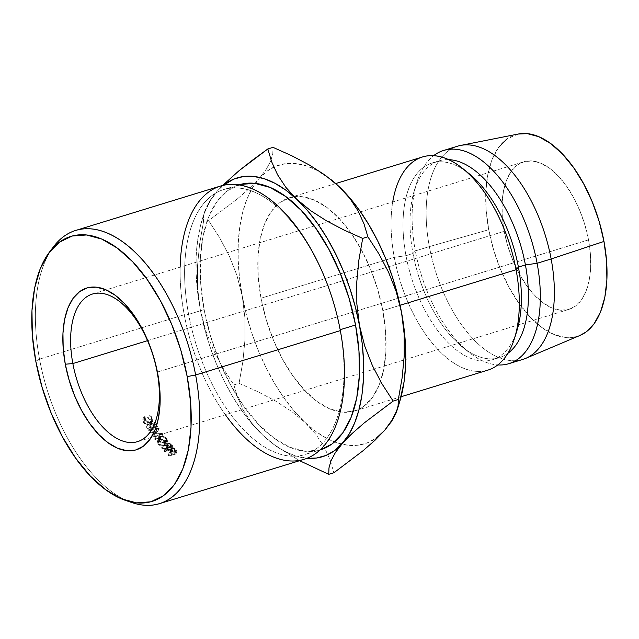 <?xml version="1.0" encoding="UTF-8"?>
<svg xmlns="http://www.w3.org/2000/svg" width="639" height="639" viewBox="0 0 639 639"><rect width="100%" height="100%" fill="white"/><g stroke="black" fill="none" stroke-linecap="round" stroke-linejoin="round"><path stroke-width="0.48" stroke-dasharray="3.19 2.4" d="M588.519 239.865L157.162 372.122L588.519 239.865L590.428 254.33L590.652 268.084L589.166 280.585L586.043 291.352L581.386 299.979L575.388 306.137L568.279 309.572L560.323 310.171L551.824 307.902L543.126 302.854L534.547 295.218L526.424 285.298L519.068 273.46L512.758 260.169L507.733 245.935L504.203 231.302A77.183 39.969 -107 0 0 568.99 309.372A77.183 39.969 -107 0 0 588.519 239.865A77.183 39.969 -107 0 0 523.732 161.795A77.183 39.969 -107 0 0 504.203 231.302L502.294 216.829L502.07 203.082L503.556 190.582L506.679 179.807L511.336 171.18L517.334 165.03L524.443 161.587L532.399 160.988L540.898 163.257L549.596 168.305L558.174 175.941L566.298 185.869L573.654 197.699L579.964 210.99L584.981 225.232L588.519 239.865M147.521 340.667L504.203 231.302L147.521 340.667M53.604 246.638A142.888 73.996 -107 0 0 39.53 359.126L35.8 361.227L39.53 359.126A142.888 73.996 73 0 1 51.567 249.49M223.698 189.551L239.202 184.791A138.599 71.776 -107 0 0 204.129 309.611L188.617 314.364A138.599 71.776 73 0 1 223.698 189.551A138.599 71.776 73 0 1 340.028 329.748L340.347 330.611L340.028 329.748A138.599 71.776 -107 0 0 239.258 188.114A138.599 71.776 -107 0 0 188.617 314.364L184.256 314.747A142.888 73.996 73 0 1 180.142 267.142M220.415 186.069A142.888 73.996 -107 0 0 184.256 314.747L39.53 359.126L184.256 314.747A142.888 73.996 -107 0 0 304.188 459.289M225.391 414.727A142.888 73.996 73 0 1 184.256 314.747L188.617 314.364A138.599 71.776 -107 0 0 289.395 456.006A138.599 71.776 -107 0 0 340.028 329.748L340.028 329.748A138.599 71.776 73 0 1 304.955 454.569A138.599 71.776 73 0 1 188.617 314.364L204.129 309.611L200.694 283.628L200.303 258.939L202.962 236.494L208.578 217.148L216.933 201.652L227.7 190.606L240.48 184.431M422.499 156.954A111.482 57.734 -107 0 0 394.287 257.349L261.024 298.213A111.482 57.734 73 0 1 287.949 198.242A111.482 57.734 73 0 1 289.235 197.818A111.482 57.734 73 0 1 294.156 196.748M294.164 196.748A111.482 57.734 73 0 1 351.33 233.459A111.482 57.734 73 0 1 360.716 248.539A111.482 57.734 73 0 1 382.809 310.586L400.094 305.282L382.809 310.586L385.573 331.489L385.892 351.346L383.751 369.398L379.231 384.958L372.513 397.418L363.847 406.308L353.575 411.276L342.081 412.139L329.812 408.864L317.24 401.572L304.851 390.549L293.117 376.211L282.486 359.118L273.372 339.916L266.128 319.348L261.024 298.213L258.26 277.31L257.94 257.453L260.081 239.393L264.602 223.842L271.319 211.381L279.986 202.491L290.258 197.523L301.752 196.66L314.021 199.935L326.593 207.228L338.982 218.25L350.715 232.588L361.347 249.681L370.46 268.883L377.705 289.451L382.809 310.586A111.482 57.734 73 0 1 380.564 381.371A111.482 57.734 73 0 1 354.597 410.981A111.482 57.734 73 0 1 353.295 411.348A111.482 57.734 73 0 1 261.024 298.213L394.287 257.349A111.482 57.734 73 0 1 392.729 201.964M515.769 334.013A102.903 53.293 73 0 1 492.357 359.773A102.903 53.293 73 0 1 405.989 255.68L394.287 257.349L405.989 255.68A102.903 53.293 73 0 1 432.028 163.001A102.903 53.293 73 0 1 465.855 171.212A102.903 53.293 -107 0 0 405.989 255.68L413.002 253.523L405.989 255.68A102.903 53.293 -107 0 0 460.232 352.744A102.903 53.293 -107 0 0 517.047 330.243M448.57 159.638A102.903 53.293 -107 0 0 439.041 160.852A102.903 53.293 -107 0 0 413.002 253.523A102.903 53.293 73 0 1 414.352 190.382A102.903 53.293 73 0 1 448.57 159.638M415.326 250.903L413.002 253.523L415.326 250.903A111.482 57.734 73 0 1 433.617 155.684A111.482 57.734 -107 0 0 416.796 182.49A111.482 57.734 -107 0 0 415.326 250.903L429.36 246.598L415.326 250.903A111.482 57.734 -107 0 0 468.826 352.169A111.482 57.734 -107 0 0 497.781 364.941A111.482 57.734 73 0 1 415.326 250.903M457.572 146.203A111.482 57.734 -107 0 0 429.36 246.598A111.482 57.734 73 0 1 460.535 145.452M518.245 134.03A105.483 54.627 -107 0 0 488.747 229.728L429.36 246.598L488.747 229.728L493.572 249.729L500.433 269.187L509.051 287.35L519.108 303.525L530.218 317.088L541.936 327.519L553.829 334.421L565.435 337.52L576.314 336.705L579.789 335.531M331.441 179.934L317.056 170.397L306.169 165.765L295.545 163.504L285.377 163.656L275.84 166.212L267.086 171.132L259.266 178.337L252.525 187.698L246.966 199.048L242.692 212.212L239.769 226.949L238.259 243.004L238.179 260.121L239.529 277.989L242.285 296.312L246.414 314.771L251.822 333.055L258.436 350.843L266.143 367.84L274.794 383.751L284.259 398.305L294.363 411.252L304.939 422.371L315.802 431.477L326.777 438.402L337.664 443.035L348.287 445.295L358.455 445.143L367.992 442.587L376.746 437.667M391.308 421.101L396.867 409.751L399.559 402.155M518.109 134.054L506.687 139.158M498.492 147.569L492.134 159.359L487.861 174.08L485.832 191.165L486.135 209.951L488.747 229.728A105.483 54.627 -107 0 0 580.004 335.435M525.809 358.327A111.482 57.734 73 0 1 429.36 246.598A111.482 57.734 -107 0 0 522.934 359.374M507.941 353.287A102.903 53.293 73 0 1 462.38 347.009A102.903 53.293 73 0 1 413.002 253.523A102.903 53.293 -107 0 0 499.379 357.624A102.903 53.293 -107 0 0 507.941 353.287M514.603 338.135A111.482 57.734 73 0 1 453.059 362.505A111.482 57.734 73 0 1 394.287 257.349A111.482 57.734 -107 0 0 487.861 370.125M390.948 422.331L384.566 430.462A145.788 75.498 -107 0 0 397.841 407.211A145.788 75.498 -107 0 0 399.623 401.947M331.322 179.847A145.788 75.498 -107 0 0 273.812 167.106A145.788 75.498 -107 0 0 259.266 178.337L249.442 188.377L237.436 198.857L208.618 220.623L203.426 222.212L199.632 243.826L197.523 265.808L197.579 287.63L200.207 309.212L204.328 327.671L209.744 345.955L216.357 363.751L224.057 380.74L232.708 396.659L242.173 411.212L252.277 424.16L262.853 435.279A145.788 75.498 73 0 1 200.207 309.212L205.534 330.059L213.202 349.517L222.827 367.8L233.874 384.902L239.066 383.312L242.86 361.69L244.969 339.708L244.913 317.895L242.285 296.312L236.957 275.465L229.289 255.999L219.664 237.724L208.618 220.623L237.436 198.857L249.442 188.377L259.266 178.337A145.788 75.498 -107 0 0 255.288 183.409A145.788 75.498 -107 0 0 242.285 296.312L236.957 275.465L229.289 255.999L219.664 237.724L208.618 220.623L203.426 222.212L203.681 215.75L205.774 208.474L210.175 200.311L217.18 191.237L210.175 200.311L204.672 211.541L203.681 215.75L203.426 222.212L199.632 243.826L197.523 265.808L197.579 287.63L200.207 309.212A145.788 75.498 73 0 1 202.124 219.76A145.788 75.498 73 0 1 217.18 191.237L222.596 185.47L217.18 191.237A145.788 75.498 73 0 1 223.37 185.294L217.18 191.237L210.439 200.598L204.879 211.956L200.606 225.112L197.691 239.849L196.173 255.912L196.093 273.021L197.443 290.889L200.207 309.212L205.534 330.059L213.202 349.517L222.827 367.8L233.874 384.902L239.066 383.312L257.821 391.707L275.449 400.98L291.344 411.204L304.939 422.371L291.344 411.204L275.449 400.98L257.821 391.707L239.066 383.312L242.86 361.69L244.969 339.708L244.913 317.895L242.285 296.312A145.788 75.498 -107 0 0 304.939 422.371L316.033 434.544L324.253 447.068L330.043 459.816L333.917 472.748L330.043 459.816L324.253 447.068L316.033 434.544L304.939 422.371A145.788 75.498 -107 0 0 334.556 441.94A145.788 75.498 -107 0 0 341.777 444.185A145.788 75.498 -107 0 0 384.566 430.462M272.773 153.831L273.021 147.361L272.773 153.831L270.672 161.1L272.773 153.831M266.279 169.263L270.672 161.1L266.279 169.263L259.266 178.337L266.279 169.263M262.853 435.279L273.724 444.377L284.69 451.302L295.585 455.934L307.071 458.275A145.788 75.498 73 0 1 270.161 441.645A145.788 75.498 73 0 1 262.853 435.279L276.447 446.445L299.603 460.695L276.447 446.445L262.853 435.279L251.758 423.106L262.853 435.279M320.363 449.848L304.899 451.254L289.651 447.18L274.019 438.114L258.619 424.408L244.026 406.58L230.815 385.325L219.489 361.458L210.479 335.89L204.129 309.611A138.599 71.776 -107 0 0 320.466 449.816L304.955 454.569M243.539 410.581L251.758 423.106L243.539 410.581L237.748 397.825L243.539 410.581M233.874 384.902L237.748 397.825L233.874 384.902M404.223 355.963L402.123 377.841M128.814 501.407A142.888 73.996 73 0 1 39.53 359.126A142.888 73.996 -107 0 0 128.814 501.407M152.378 435.998A142.888 73.996 -107 0 0 152.473 436.125L159.518 436.852L154.614 439.113A142.888 73.996 -107 0 0 155.045 439.688L161.843 436.565A142.888 73.996 73 0 1 161.787 436.485L153.759 435.654L157.953 431.037A142.888 73.996 73 0 1 157.889 430.95L149.861 432.323A142.888 73.996 -107 0 0 150.277 432.938L156.052 431.948L152.378 435.998A142.888 73.996 -107 0 0 152.473 436.125L153.6 433.386L160.597 434.041L159.518 436.852L152.473 436.125L153.6 433.386A138.599 71.776 73 0 1 153.504 433.258L152.378 435.998L156.052 431.948L157.234 429.288L153.504 433.258L152.378 435.998M156.355 428.649A142.888 73.996 73 0 1 153.823 424.711L153.064 424.943A142.888 73.996 -107 0 0 155.189 428.258L152.905 428.961A142.888 73.996 73 0 1 150.78 425.646L150.021 425.878A142.888 73.996 -107 0 0 152.138 429.192L149.286 430.071A142.888 73.996 73 0 1 147.162 426.756L146.403 426.988A142.888 73.996 -107 0 0 148.927 430.918L156.355 428.649L148.927 430.918L150.157 428.338A138.599 71.776 73 0 1 147.713 424.52L146.403 426.988L147.162 426.756A142.888 73.996 -107 0 0 149.286 430.071L152.138 429.192L153.384 426.628A138.599 71.776 73 0 1 151.323 423.417L150.021 425.878L150.78 425.646A142.888 73.996 -107 0 0 152.905 428.961L155.189 428.258L156.427 425.694A138.599 71.776 73 0 1 154.374 422.483L153.064 424.943L153.823 424.711L155.133 422.243L154.374 422.483L153.064 424.943A142.888 73.996 -107 0 0 155.189 428.258L156.427 425.694L154.143 426.397L152.905 428.961L154.143 426.397A138.599 71.776 73 0 1 152.09 423.178L150.78 425.646L152.09 423.178L151.323 423.417L150.021 425.878A142.888 73.996 -107 0 0 152.138 429.192L153.384 426.628L150.524 427.507L149.286 430.071L150.524 427.507A138.599 71.776 73 0 1 148.472 424.288L147.162 426.756L148.472 424.288L147.713 424.52L146.403 426.988A142.888 73.996 -107 0 0 148.927 430.918L150.157 428.338L157.585 426.061L156.355 428.649L157.585 426.061A138.599 71.776 73 0 1 155.133 422.243L153.823 424.711A142.888 73.996 -107 0 0 156.355 428.649M172.179 449.409A142.888 73.996 73 0 1 171.188 448.282L168.576 446.373L166.316 446.869L166.028 447.564L166.827 449.089L161.595 448.019A142.888 73.996 -107 0 0 162.138 448.666L167.378 449.72A142.888 73.996 -107 0 0 167.737 450.136L164.311 451.182A142.888 73.996 -107 0 0 164.758 451.685L172.179 449.409L164.758 451.685L165.509 448.482A138.599 71.776 73 0 1 165.078 447.995L164.311 451.182L167.737 450.136L168.504 446.941A138.599 71.776 73 0 1 168.153 446.541L167.378 449.72L162.138 448.666L162.969 445.551A138.599 71.776 73 0 1 162.442 444.928L161.595 448.019L166.827 449.089L166.044 447.292L167.091 446.429L169.966 447.02L171.188 448.282L171.971 445.111L170.789 443.889L169.966 447.02L170.789 443.889L167.937 443.33L167.091 446.429L167.937 443.33L166.891 444.209L167.626 445.934L166.827 449.089L167.626 445.934L162.442 444.928L161.595 448.019A142.888 73.996 -107 0 0 162.138 448.666L162.969 445.551L168.153 446.541L167.378 449.72A142.888 73.996 -107 0 0 167.737 450.136L168.504 446.941L165.078 447.995L164.311 451.182A142.888 73.996 -107 0 0 164.758 451.685L165.509 448.482L172.937 446.206L172.179 449.409L172.937 446.206A138.599 71.776 73 0 1 171.971 445.111L171.188 448.282A142.888 73.996 -107 0 0 172.179 449.409M160.325 439.352L158.168 440.231L157.45 441.341L157.402 442.667L158.664 444.616L162.833 446.214L165.828 445.303L166.571 444.249L165.365 441.03L163.009 439.656L160.325 439.352M147.689 417.139L147.577 417.858L150.365 420.142L150.844 422.675L149.143 424.304L146.291 424.048L144.063 422.028L143.767 419.024L143 418.577L142.641 420.358L143.296 422.251L144.582 423.801L147.234 425.055L149.59 424.927L150.932 424.184L151.675 422.946L151.499 420.67L147.689 417.139L151.108 419.871L151.547 423.529L149.59 424.927L146.387 424.831L143.296 422.251L143 418.577L143.767 419.024L144.063 422.028C145.349 424 147.042 424.759 149.143 424.304L150.636 423.178L150.365 420.142L147.577 417.858L149.015 415.614L151.762 417.826L150.365 420.142L151.762 417.826L151.994 420.758L150.484 421.884L149.143 424.304L150.484 421.884C148.376 422.307 146.706 421.58 145.452 419.703L144.063 422.028L145.452 419.703L145.213 416.78L143.767 419.024L145.213 416.78L144.446 416.356L143 418.577L144.446 416.356L144.694 419.935L143.296 422.251L144.694 419.935L147.729 422.427L146.387 424.831L147.729 422.427L150.916 422.491L149.59 424.927L150.916 422.491L152.793 421.085L152.497 417.547L151.108 419.871L152.497 417.547L149.143 414.911L147.689 417.139M176.292 453.842A142.888 73.996 73 0 1 175.302 452.811L174.048 451.621L171.212 451.158L170.325 452.819L171.484 454.217A142.888 73.996 -107 0 0 171.843 454.601L168.416 455.647A142.888 73.996 -107 0 0 168.864 456.118L176.292 453.842L168.864 456.118L169.503 452.779A138.599 71.776 73 0 1 169.063 452.324L168.416 455.647L171.843 454.601L172.49 451.27A138.599 71.776 73 0 1 172.139 450.91L171.484 454.217L170.174 452.013L171.212 451.158L174.048 451.621L175.302 452.811L175.965 449.505L174.743 448.354L174.048 451.621L174.743 448.354L171.931 447.915L170.325 452.819L171.02 449.552L172.139 450.91L171.484 454.217A142.888 73.996 -107 0 0 171.843 454.601L172.49 451.27L169.063 452.324L168.416 455.647A142.888 73.996 -107 0 0 168.864 456.118L169.503 452.779L176.923 450.503L176.292 453.842L176.923 450.503A138.599 71.776 73 0 1 175.965 449.505L175.302 452.811A142.888 73.996 -107 0 0 176.292 453.842M170.174 452.013L170.885 448.786L171.02 449.552L171.931 447.915L173.377 447.811L175.965 449.505A138.599 71.776 -107 0 0 176.923 450.503L169.503 452.779A138.599 71.776 73 0 1 169.063 452.324L172.49 451.27A138.599 71.776 73 0 1 172.139 450.91L171.02 449.552M171.731 449.177L173.249 451.038L175.725 450.279A138.599 71.776 73 0 1 174.83 449.337L173.089 448.33L171.731 449.177M172.37 448.394L171.651 451.645L171.004 452.156L171.707 453.442L172.378 450.144L171.731 448.953L172.37 448.394L174.83 449.337L174.159 452.636A142.888 73.996 -107 0 0 175.078 453.602L175.725 450.279L173.249 451.038L172.378 450.144L171.707 453.442L172.602 454.361L173.249 451.038L172.602 454.361L175.078 453.602L175.725 450.279A138.599 71.776 73 0 1 174.83 449.337L174.159 452.636L171.651 451.645L172.37 448.394M149.015 415.614L149.143 414.911L152.497 417.547L153.104 419.072L152.258 421.756L150.916 422.491L147.729 422.427L145.94 421.436L144.206 418.833L144.446 416.356L145.213 416.78L145.109 418.968L146.363 420.837L149.095 422.036L150.484 421.884L152.194 420.286L151.762 417.826L149.015 415.614M159.486 439.528L160.509 436.661L158.456 438.418L159.039 441.022L158.089 443.993L157.466 441.269L159.486 439.528C162.026 438.961 164.175 439.672 165.932 441.653L166.579 444.169L164.519 445.99C161.987 446.637 159.846 445.966 158.089 443.993L159.039 441.022C160.748 442.851 162.865 443.482 165.389 442.915L164.519 445.99L165.389 442.915L167.506 441.086L166.883 438.681L165.932 441.653L166.883 438.681C165.174 436.78 163.057 436.11 160.509 436.661L159.486 439.528M166.332 438.082L167.466 441.206L166.707 442.244L164.415 443.123L160.261 442.132L158.384 439.728L159.183 437.348L161.499 436.453L164.007 436.749L166.332 438.082M163.6 442.587L164.966 442.404L166.619 440.99L166.635 439.951L166.1 438.889L163.768 437.308L160.924 437.204L159.263 438.666L159.263 439.736L160.804 441.717L163.6 442.587M164.079 445.455L164.966 442.404C162.913 442.843 161.196 442.316 159.822 440.814L158.871 443.786L164.079 445.455L165.701 444.025L165.15 441.861L159.918 440.095L158.32 441.477L158.871 443.786L159.822 440.814L159.287 438.586L160.924 437.204L159.918 440.095L160.924 437.204C162.993 436.788 164.718 437.348 166.1 438.889L165.15 441.861L166.1 438.889L166.627 440.966L164.966 442.404L164.079 445.455L162.713 445.631L159.878 444.72L158.871 443.786L158.264 441.597L159.918 440.095L162.777 440.223L164.119 440.91L165.709 442.939L165.717 444.001L164.079 445.455M171.971 445.111A138.599 71.776 -107 0 0 172.937 446.206L165.509 448.482A138.599 71.776 73 0 1 165.078 447.995L168.504 446.941A138.599 71.776 73 0 1 168.153 446.541L162.969 445.551A138.599 71.776 73 0 1 162.442 444.928L167.626 445.934L167.083 443.849L169.415 443.266L171.971 445.111M167.73 444.672L169.263 446.709L171.739 445.95A138.599 71.776 73 0 1 170.837 444.92L169.103 443.786L167.73 444.672M167.538 446.949L169.015 447.148L170.046 448.083A142.888 73.996 -107 0 0 170.972 449.137L168.496 449.896L166.907 447.795L168.369 443.833L170.837 444.92L170.046 448.083A142.888 73.996 -107 0 0 170.972 449.137L171.739 445.95L169.263 446.709L168.496 449.896L169.263 446.709L168.376 445.71L167.578 448.866L168.496 449.896L170.972 449.137L171.739 445.95A138.599 71.776 73 0 1 170.837 444.92L170.046 448.083L167.538 446.949L167.578 448.866L168.376 445.71L167.737 444.393L168.369 443.833L166.915 447.444M155.133 422.243A138.599 71.776 -107 0 0 157.585 426.061L150.157 428.338A138.599 71.776 73 0 1 147.713 424.52L148.472 424.288A138.599 71.776 -107 0 0 150.524 427.507L153.384 426.628A138.599 71.776 73 0 1 151.323 423.417L152.09 423.178A138.599 71.776 -107 0 0 154.143 426.397L156.427 425.694A138.599 71.776 73 0 1 154.374 422.483L155.133 422.243M157.234 429.288L156.052 431.948L150.277 432.938L151.467 430.295L157.234 429.288L151.467 430.295A138.599 71.776 73 0 1 151.068 429.704L149.861 432.323A142.888 73.996 -107 0 0 150.277 432.938L151.467 430.295A138.599 71.776 73 0 1 151.068 429.704L149.861 432.323L157.889 430.95L159.079 428.298L151.068 429.704L159.079 428.298L157.889 430.95A142.888 73.996 -107 0 0 157.953 431.037L159.135 428.386A138.599 71.776 73 0 1 159.079 428.298A138.599 71.776 -107 0 0 159.135 428.386L157.953 431.037L153.759 435.654L154.886 432.922L159.135 428.386L154.886 432.922L153.759 435.654L161.787 436.485L162.849 433.665L154.886 432.922L162.849 433.665L161.787 436.485A142.888 73.996 -107 0 0 161.843 436.565L162.913 433.745A138.599 71.776 73 0 1 162.849 433.665A138.599 71.776 -107 0 0 162.913 433.745L161.843 436.565L155.045 439.688L156.092 436.844L162.913 433.745L156.092 436.844A138.599 71.776 73 0 1 155.676 436.285L154.614 439.113A142.888 73.996 -107 0 0 155.045 439.688L156.092 436.844A138.599 71.776 73 0 1 155.676 436.285L154.614 439.113L159.518 436.852L160.597 434.041L155.676 436.285L160.597 434.041L153.6 433.386A138.599 71.776 73 0 1 153.504 433.258L157.234 429.288M175.078 453.602L172.602 454.361L171.707 453.442L171.028 452.452L171.651 451.645L173.121 451.789L174.159 452.636A142.888 73.996 -107 0 0 175.078 453.602M137.633 441.629L568.99 309.372M335.747 183.553L289.235 197.818M439.041 160.852L432.028 163.001M416.796 182.49L414.352 190.382M468.826 352.169L462.38 347.009M499.379 357.624L492.357 359.773M401.108 396.723L354.597 410.981M202.124 219.76L204.672 211.541M270.161 441.645L270.585 441.98M92.383 294.052L523.732 161.795M171.028 452.204L171.731 448.953M151.994 420.758L150.636 423.194M152.793 421.085L151.427 423.545M158.456 438.418L157.474 441.269M167.506 441.086L166.595 444.177M159.287 438.586L158.304 441.461M166.627 440.966L165.709 444.041M166.891 444.209L166.06 447.3M166.915 447.508L167.737 444.393"/><path stroke-width="0.96" d="M72.854 363.559A77.183 39.969 -107 0 0 128.966 442.436A77.183 39.969 -107 0 0 157.162 372.122L157.713 373.615A84.604 43.811 73 0 1 126.802 450.687A84.604 43.811 73 0 1 65.29 364.222L72.854 363.559L147.521 340.667L72.854 363.559A77.183 39.969 73 0 1 92.383 294.052A77.183 39.969 73 0 1 157.162 372.122A77.183 39.969 73 0 1 137.633 441.629A77.183 39.969 73 0 1 72.854 363.559L65.29 364.222L63.189 348.359L62.949 333.286L64.571 319.588L68.006 307.774L73.102 298.317L79.675 291.576L87.479 287.806L96.201 287.151L105.507 289.635L115.052 295.17L124.453 303.541L133.359 314.42L141.427 327.392L148.344 341.961L153.839 357.568L157.713 373.615L159.814 389.471L160.054 404.543L158.424 418.249L154.997 430.055L149.901 439.512L143.328 446.262L135.524 450.032L126.802 450.687L117.496 448.195L107.951 442.667L98.55 434.296L89.644 423.417L81.576 410.438L74.659 395.868L69.164 380.261L65.29 364.222A84.604 43.811 73 0 1 96.201 287.151A84.604 43.811 73 0 1 157.713 373.615L157.162 372.122A77.183 39.969 -107 0 0 101.05 293.253A77.183 39.969 -107 0 0 72.854 363.559M180.142 267.142A142.888 73.996 73 0 1 250.672 188.17A142.888 73.996 73 0 1 340.347 330.611L195.622 374.981A142.888 73.996 -107 0 0 132.273 249.625A142.888 73.996 -107 0 0 53.604 246.638L49.451 252.117A138.599 71.776 73 0 1 125.755 255.017A138.599 71.776 73 0 1 187.203 376.611L195.622 374.981L340.347 330.611A142.888 73.996 -107 0 0 220.415 186.069L75.69 230.447A142.888 73.996 73 0 1 195.622 374.981A142.888 73.996 73 0 1 159.462 503.66A142.888 73.996 73 0 1 128.814 501.407A142.888 73.996 -107 0 0 132.097 502.629A142.888 73.996 -107 0 0 195.622 374.981L187.203 376.611L180.861 350.332L171.851 324.764L160.517 300.897L147.305 279.642L132.72 261.814L117.312 248.108L101.681 239.042L86.433 234.968L72.143 236.039L59.371 242.221L48.596 253.268L40.241 268.763L34.626 288.101L31.966 310.554L32.357 335.243L35.8 361.227A138.599 71.776 73 0 1 49.451 252.117M51.567 249.49A142.888 73.996 73 0 1 75.69 230.447M240.48 184.431L254.769 183.353L270.017 187.427L285.641 196.492L301.049 210.199L315.642 228.027L328.853 249.282L340.18 273.149L349.19 298.717L355.54 324.995L340.172 329.708L355.54 324.995A138.599 71.776 -107 0 0 239.202 184.791L238.866 184.895M392.729 201.964A111.482 57.734 73 0 1 462.58 168.456A111.482 57.734 73 0 1 516.072 269.722L400.094 305.282L516.072 269.722A111.482 57.734 -107 0 0 422.499 156.954L335.747 183.553M579.789 335.531L586.035 332L594.23 323.598L600.588 311.8L604.861 297.087L606.89 280.002L606.587 261.207L603.975 241.438L551.145 258.971L603.975 241.438A105.483 54.627 -107 0 0 518.245 134.03L460.535 145.452A111.482 57.734 73 0 1 551.145 258.971L537.111 263.276L525.418 264.945L518.405 267.102L516.072 269.722L518.405 267.102A102.903 53.293 -107 0 0 469.026 173.616A102.903 53.293 -107 0 0 465.855 171.212A102.903 53.293 73 0 1 518.405 267.102L525.418 264.945A102.903 53.293 -107 0 0 448.57 159.638A102.903 53.293 73 0 1 525.418 264.945L537.111 263.276A111.482 57.734 -107 0 0 433.617 155.684A111.482 57.734 73 0 1 443.538 150.5A111.482 57.734 73 0 1 537.111 263.276L551.145 258.971A111.482 57.734 -107 0 0 457.572 146.203L443.538 150.5M399.559 402.155L404.064 381.85L405.573 365.788L405.661 348.678L404.303 330.81L401.548 312.487L397.426 294.028L392.011 275.744L385.397 257.956L377.697 240.959L369.038 225.048L359.581 210.495L349.477 197.547L338.894 186.428L331.441 179.934M376.746 437.667L384.566 430.462L391.308 421.101M508.9 363.671A111.482 57.734 73 0 1 497.781 364.941A111.482 57.734 -107 0 0 537.111 263.276A111.482 57.734 73 0 1 508.9 363.671L522.934 359.374A111.482 57.734 -107 0 0 551.145 258.971A111.482 57.734 73 0 1 525.809 358.327L580.004 335.435A105.483 54.627 -107 0 0 603.975 241.438L599.142 221.437L592.289 201.98L583.663 183.816L573.606 167.634L562.504 154.071L550.786 143.639L538.893 136.738L527.279 133.639L518.109 134.054M506.687 139.158L498.492 147.569M525.418 264.945A102.903 53.293 73 0 1 507.941 353.287A102.903 53.293 -107 0 0 525.418 264.945M401.108 396.723L487.861 370.125A111.482 57.734 -107 0 0 516.072 269.722A111.482 57.734 73 0 1 514.603 338.135L517.047 330.243A102.903 53.293 -107 0 0 518.405 267.102A102.903 53.293 73 0 1 515.769 334.013M397.083 410.158L399.623 401.947A145.788 75.498 -107 0 0 401.548 312.487L404.175 334.165L404.223 355.963L402.123 377.841L398.321 399.487L398.073 405.941L397.083 410.158L390.948 422.331M384.566 430.462L374.909 440.343L362.896 450.846L333.917 472.748L328.726 474.338L299.603 460.695L328.726 474.338L328.973 467.892L331.034 460.703L335.387 452.572L342.48 443.362L352.137 433.482L364.15 422.986L393.129 401.084L382.098 384.007L372.433 365.644L364.765 346.154L359.461 325.395A145.788 75.498 73 0 1 342.48 443.362A145.788 75.498 73 0 1 307.071 458.275L316.369 458.051L325.914 455.487L334.668 450.567L352.137 433.482L364.15 422.986L393.129 401.084L398.321 399.487L398.073 405.941L396.012 413.129L391.667 421.253L384.566 430.462L374.909 440.343L362.896 450.846L333.917 472.748L328.726 474.338L328.973 467.892L331.034 460.703L335.387 452.572L349.229 434.009L354.789 422.651L359.062 409.495L361.978 394.758L363.495 378.695L363.575 361.586L362.225 343.71L359.461 325.395L355.34 306.936L349.924 288.652L343.311 270.856L335.611 253.859L326.952 237.948L317.495 223.394L307.391 210.447L296.815 199.328L285.945 190.23L274.978 183.305L264.083 178.672L253.467 176.412L243.299 176.556L233.754 179.12L223.37 185.294A145.788 75.498 73 0 1 296.815 199.328A145.788 75.498 73 0 1 359.461 325.395L356.834 303.717L356.786 281.919L358.886 260.041L362.688 238.395L343.966 230.016L326.513 220.846L310.642 210.662L296.815 199.328L285.865 187.355L277.59 174.79L271.719 161.915L267.829 148.959L239.018 170.725L222.604 185.47L239.018 170.725L252.74 159.958L267.829 148.959L273.021 147.361L291.743 155.74L309.196 164.91L325.067 175.094L338.894 186.428A145.788 75.498 -107 0 0 331.593 180.062A145.788 75.498 -107 0 0 331.322 179.847M402.123 377.841L398.321 399.487L393.129 401.084L382.098 384.007L372.433 365.644L364.765 346.154L359.461 325.395L356.834 303.717L356.786 281.919L358.886 260.041L362.688 238.395L367.88 236.797L362.688 238.395L343.966 230.016L326.513 220.846L310.642 210.662L296.815 199.328L285.865 187.355L277.59 174.79L271.719 161.915L267.829 148.959L273.021 147.361L291.743 155.74L309.196 164.91L325.067 175.094L338.894 186.428L349.845 198.402L358.12 210.966L363.99 223.842L367.88 236.797L378.911 253.875L388.576 272.238L396.244 291.727L401.548 312.487A145.788 75.498 -107 0 0 338.894 186.428L349.845 198.402L358.12 210.966L363.99 223.842L367.88 236.797L378.911 253.875L388.576 272.238L396.244 291.727L401.548 312.487L404.175 334.165L404.223 355.963M320.131 449.912L320.466 449.816A138.599 71.776 -107 0 0 355.54 324.995L358.974 350.979L359.366 375.668L356.706 398.113L351.091 417.459L342.736 432.946L331.961 444.001L320.363 449.848M35.8 361.227L42.142 387.506L51.152 413.074L62.486 436.94L75.698 458.195L90.283 476.015L105.691 489.73L121.314 498.795L136.57 502.869L150.86 501.791L163.632 495.616L174.407 484.562L182.754 469.074L188.377 449.728L191.037 427.283L190.638 402.594L187.203 376.611A138.599 71.776 73 0 1 125.587 500.425A138.599 71.776 73 0 1 35.8 361.227M159.462 503.66L304.188 459.289A142.888 73.996 -107 0 0 340.347 330.611A142.888 73.996 73 0 1 316.041 453.291A142.888 73.996 73 0 1 225.391 414.727M462.58 168.456L469.026 173.616M331.593 180.062L331.162 179.719M132.097 502.629L125.587 500.425"/></g></svg>
